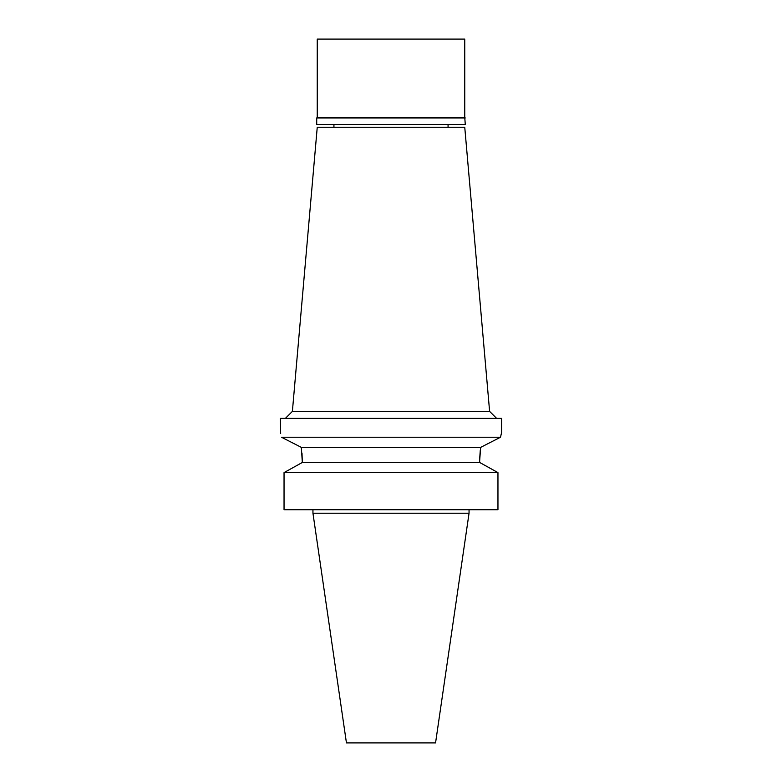 <?xml version="1.0" encoding="UTF-8"?>
<svg xmlns="http://www.w3.org/2000/svg" width="782" height="782" viewBox="0 0 782 782"><rect width="100%" height="100%" fill="white"/><g stroke="black" fill="none" stroke-linecap="round" stroke-linejoin="round"><path stroke-width="1.17" d="M469.053 513.217L312.947 513.217L346.446 742.9L435.554 742.9L469.053 513.217L469.053 509.708M301.999 453.091L302.331 462.465L284.042 472.602L284.042 509.708L497.958 509.708L497.958 472.602L479.669 462.465L479.669 460.451M284.042 509.708L284.042 472.602L286.398 471.292M299.858 463.824L302.331 462.465L479.669 462.465M280.65 433.551L280.376 418.39L501.624 418.39L501.624 432.446L500.5 437.236L480.666 447.372L301.334 447.372L301.578 449.142M479.689 459.024L479.698 458.428M479.698 458.36L480.285 450.266M482.142 463.824L495.612 471.292M480.666 447.372L479.669 460.715M302.331 462.465L301.334 447.372L281.5 437.236L301.334 447.372M497.958 472.602L284.042 472.602M281.5 437.236C280.015 430.853 280.015 430.853 281.5 437.236L500.5 437.236M500.979 435.075L501.36 433.511M489.61 411.371L464.752 127.251L317.248 127.251L292.39 411.371L489.61 411.371L496.629 418.39M465.28 117.945L316.72 117.945L317.248 117.417L464.752 117.417L465.28 124.446L316.72 124.446L316.72 117.945M464.752 117.417L464.752 39.1L317.248 39.1L317.248 117.417M312.947 513.217L312.947 509.708M292.39 411.371L285.371 418.39M333.934 127.251L333.934 124.446M448.066 127.251L448.066 124.446"/></g></svg>
